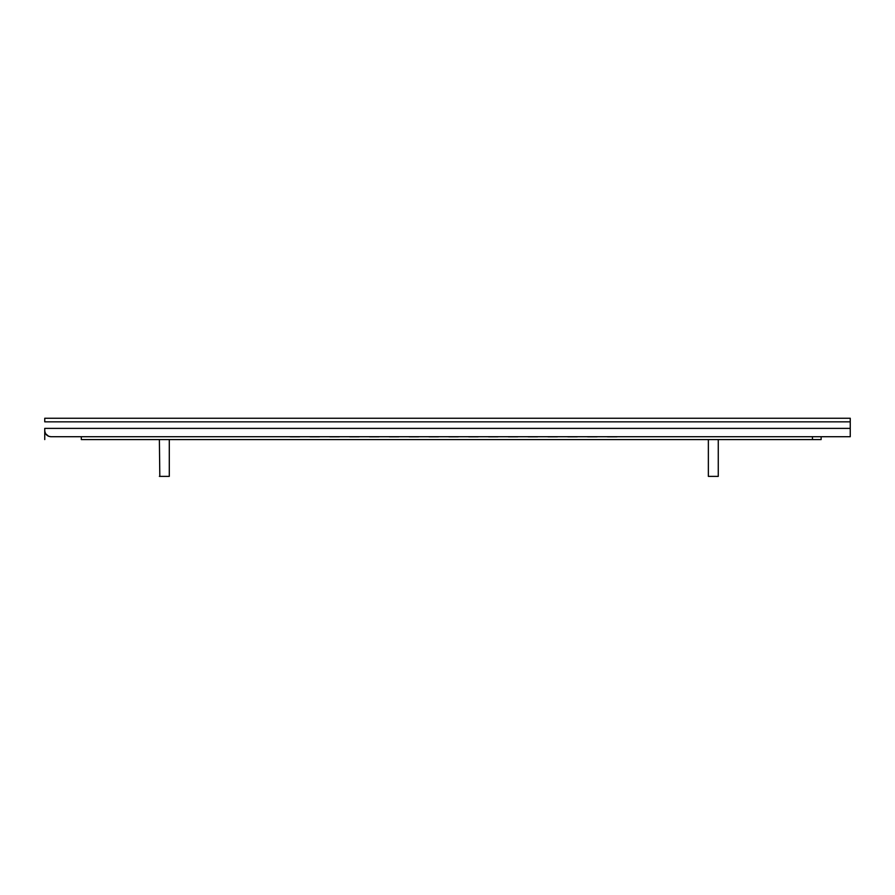 <?xml version="1.0" encoding="UTF-8"?>
<svg xmlns="http://www.w3.org/2000/svg" width="895" height="895" viewBox="0 0 895 895"><rect width="100%" height="100%" fill="white"/><g stroke="black" fill="none" stroke-linecap="round" stroke-linejoin="round"><path stroke-width="1.34" d="M44.75 418.256L44.75 421.836L44.75 418.256L850.25 418.256L850.25 436.715L50.948 436.715C47.222 436.413 45.164 434.355 44.75 430.517L44.75 429.432M44.784 431.189L45.354 433.191M45.734 433.874L48.666 436.279M48.677 436.29L50.948 436.715M44.75 428.381L44.75 437.398L44.75 428.381L44.75 436.469L44.75 428.381L850.25 428.381M617.147 436.715A3.099 3.088 180 0 1 616.532 436.782L616.532 436.838A3.099 3.088 0 0 0 617.371 436.715M607.023 436.715A3.099 3.088 0 0 0 607.862 436.838L616.532 436.838M607.862 436.838L616.532 436.782M607.862 436.782A3.099 3.088 180 0 1 607.235 436.715M597.323 436.715A3.099 3.088 180 0 1 596.708 436.782L596.708 436.838A3.099 3.088 0 0 0 597.536 436.715M587.187 436.715A3.099 3.088 0 0 0 588.026 436.838L596.708 436.838M588.026 436.838L596.708 436.782M588.026 436.782A3.099 3.088 180 0 1 587.411 436.715M577.499 436.715A3.099 3.088 180 0 1 576.872 436.782L576.872 436.838A3.099 3.088 0 0 0 577.711 436.715M567.363 436.715A3.099 3.088 0 0 0 568.202 436.838L576.872 436.838M568.202 436.838L576.872 436.782M568.202 436.782A3.099 3.088 180 0 1 567.587 436.715M557.663 436.715A3.099 3.088 180 0 1 557.048 436.782L557.048 436.838A3.099 3.088 0 0 0 557.887 436.715M547.539 436.715A3.099 3.088 0 0 0 548.378 436.838L557.048 436.838M548.378 436.838L557.048 436.782M548.378 436.782A3.099 3.088 180 0 1 547.751 436.715M537.839 436.715A3.099 3.088 180 0 1 537.224 436.782L537.224 436.838A3.099 3.088 0 0 0 538.052 436.715M527.714 436.715A3.099 3.088 0 0 0 528.542 436.838L537.224 436.838M528.542 436.838L537.224 436.782M528.542 436.782A3.099 3.088 180 0 1 527.927 436.715M518.015 436.715A3.099 3.088 180 0 1 517.388 436.782L517.388 436.838A3.099 3.088 0 0 0 518.227 436.715M507.879 436.715A3.099 3.088 0 0 0 508.718 436.838L517.388 436.838M508.718 436.838L517.388 436.782M508.718 436.782A3.099 3.088 180 0 1 508.103 436.715M498.179 436.715A3.099 3.088 180 0 1 497.564 436.782L497.564 436.838A3.099 3.088 0 0 0 498.403 436.715M488.055 436.715A3.099 3.088 0 0 0 488.894 436.838L497.564 436.838M488.894 436.838L497.564 436.782M488.894 436.782A3.099 3.088 180 0 1 488.267 436.715M478.355 436.715A3.099 3.088 180 0 1 477.74 436.782L477.74 436.838A3.099 3.088 0 0 0 478.579 436.715M468.23 436.715A3.099 3.088 0 0 0 469.058 436.838L477.74 436.838M469.058 436.838L477.74 436.782M469.058 436.782A3.099 3.088 180 0 1 468.443 436.715M458.531 436.715A3.099 3.088 180 0 1 457.904 436.782L457.904 436.838A3.099 3.088 0 0 0 458.743 436.715M448.395 436.715A3.099 3.088 0 0 0 449.234 436.838L457.904 436.838M449.234 436.838L457.904 436.782M449.234 436.782A3.099 3.088 180 0 1 448.619 436.715M438.695 436.715A3.099 3.088 180 0 1 438.08 436.782L438.08 436.838A3.099 3.088 0 0 0 438.919 436.715M428.571 436.715A3.099 3.088 0 0 0 429.41 436.838L438.08 436.838M429.41 436.838L438.08 436.782M429.41 436.782A3.099 3.088 180 0 1 428.794 436.715M418.871 436.715A3.099 3.088 180 0 1 418.256 436.782L418.256 436.838A3.099 3.088 0 0 0 419.095 436.715M408.746 436.715A3.099 3.088 0 0 0 409.574 436.838L418.256 436.838M409.574 436.838L418.256 436.782M409.574 436.782A3.099 3.088 180 0 1 408.959 436.715M399.047 436.715A3.099 3.088 180 0 1 398.432 436.782L398.432 436.838A3.099 3.088 0 0 0 399.259 436.715M388.911 436.715A3.099 3.088 0 0 0 389.75 436.838L398.432 436.838M389.75 436.838L398.432 436.782M389.75 436.782A3.099 3.088 180 0 1 389.135 436.715M379.211 436.715A3.099 3.088 180 0 1 378.596 436.782L378.596 436.838A3.099 3.088 0 0 0 379.435 436.715M369.087 436.715A3.099 3.088 0 0 0 369.926 436.838L378.596 436.838M369.926 436.838L378.596 436.782M369.926 436.782A3.099 3.088 180 0 1 369.311 436.715M359.387 436.715A3.099 3.088 180 0 1 358.772 436.782L358.772 436.838A3.099 3.088 0 0 0 359.611 436.715M349.263 436.715A3.099 3.088 0 0 0 350.102 436.838L358.772 436.838M350.102 436.838L358.772 436.782M350.102 436.782A3.099 3.088 180 0 1 349.475 436.715M339.563 436.715A3.099 3.088 180 0 1 338.948 436.782L338.948 436.838A3.099 3.088 0 0 0 339.776 436.715M329.427 436.715A3.099 3.088 0 0 0 330.266 436.838L338.948 436.838M330.266 436.838L338.948 436.782M330.266 436.782A3.099 3.088 180 0 1 329.651 436.715M319.739 436.715A3.099 3.088 180 0 1 319.112 436.782L319.112 436.838A3.099 3.088 0 0 0 319.951 436.715M309.603 436.715A3.099 3.088 0 0 0 310.442 436.838L319.112 436.838M310.442 436.838L310.442 436.782A3.099 3.088 180 0 1 309.827 436.715M299.903 436.715A3.099 3.088 180 0 1 299.288 436.782L299.288 436.838A3.099 3.088 0 0 0 300.127 436.715M289.779 436.715A3.099 3.088 0 0 0 290.618 436.838L299.288 436.782M290.618 436.838L299.288 436.838M290.618 436.782A3.099 3.088 180 0 1 289.991 436.715M310.442 436.782L319.112 436.782M81.926 436.715L816.788 436.715M821.129 437.398L821.129 436.715L821.129 437.398M81.311 436.715L81.311 439.568L821.129 439.568L821.129 436.715M812.459 439.568L812.459 436.961M159.813 476.375L169.289 476.375L169.289 439.568L159.377 439.568L159.813 476.375M159.377 476.375L169.289 476.375M718.271 476.375L708.359 476.375L718.271 476.375L718.271 439.568M44.75 436.715L44.75 434.735L44.75 436.715M44.75 429.164L44.75 433.549L44.75 429.164M44.75 436.156L44.75 439.568L44.75 436.156M44.75 433.426L44.75 428.627L44.75 433.426M44.75 421.836L850.25 421.836M708.359 476.375L708.359 439.568"/></g></svg>
